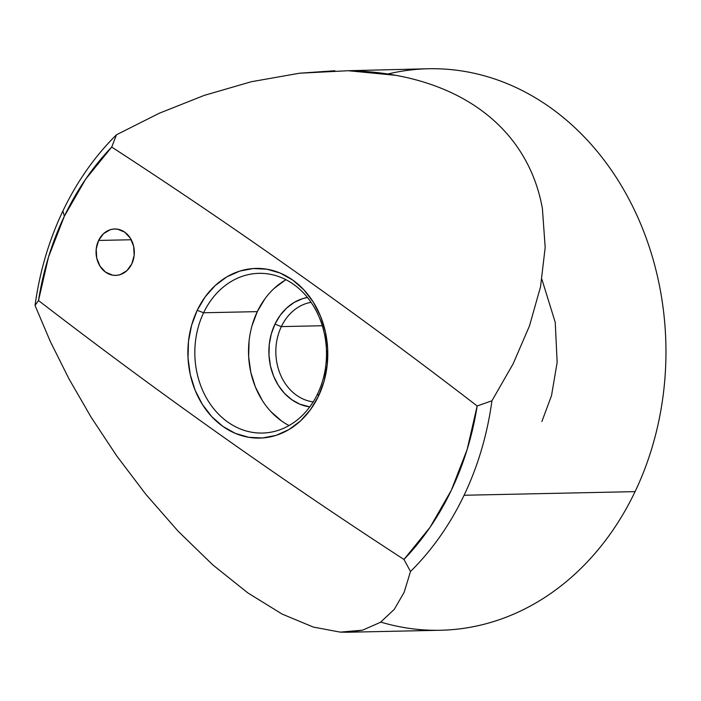 <?xml version="1.0" encoding="UTF-8"?>
<svg xmlns="http://www.w3.org/2000/svg" width="701" height="701" viewBox="0 0 701 701"><rect width="100%" height="100%" fill="white"/><g stroke="black" fill="none" stroke-linecap="round" stroke-linejoin="round"><path stroke-width="1.05" d="M541.891 421.485L551.521 395.601L557.155 362.338L555.236 322.355L541.926 279.384M251.992 325.842L257.302 311.63L203.605 312.769A79.879 65.833 88.8 0 1 258.967 273.337A79.879 65.833 88.8 0 1 317.238 312.9A79.879 65.833 88.8 0 1 317.719 393.62A79.879 65.833 88.8 0 1 262.358 433.052A79.879 65.833 88.8 0 1 204.087 393.489A79.879 65.833 88.8 0 1 203.605 312.769A79.879 65.833 -91.2 0 0 227.807 422.081A79.879 65.833 -91.2 0 0 317.719 393.62L318.456 396.205A84.865 69.951 88.8 0 1 222.927 426.445A84.865 69.951 88.8 0 1 197.209 310.306L203.605 312.769L257.302 311.63A79.879 65.833 -91.2 0 0 289.057 425.542M281.346 326.605A50.174 41.35 -91.2 0 0 313.181 401.883A50.174 41.35 88.8 0 1 281.346 326.605L322.302 325.737L281.346 326.605A50.174 41.35 88.8 0 1 311.069 302.324A50.174 41.35 -91.2 0 0 281.346 326.605L274.95 324.134L281.346 326.605M309.772 406.887A55.169 45.469 88.8 0 1 274.95 324.134L271.287 333.956L269.272 344.471L268.991 355.276L270.455 365.957L273.6 376.104L278.315 385.322L284.413 393.27L291.669 399.631L299.791 404.162L309.772 406.887M387.898 73.999A280.812 231.453 88.8 0 1 622.137 186.992A280.812 231.453 88.8 0 1 635.08 491.629A280.812 231.453 -91.2 0 0 633.371 207.846A280.812 231.453 -91.2 0 0 428.513 68.751L348.16 70.722C365.019 71.046 380.941 72.58 395.925 75.34C411.969 78.293 426.874 82.525 440.64 88.037C454.923 93.75 467.882 100.751 479.519 109.032C491.059 117.242 501.189 126.636 509.916 137.212C518.372 147.473 525.391 158.794 530.964 171.167C536.151 182.707 539.963 195.132 542.39 208.442L545.185 247.435L540.524 286.814L529.492 325.886L513.123 363.837L491.927 400.788A280.812 231.453 88.8 0 1 464.088 495.257L635.08 491.629L464.088 495.257A280.812 231.453 88.8 0 1 410.506 571.49L404.144 592.319L394.26 609.388L380.45 622.313L362.566 630.181L346.785 632.249L340.213 632.127L313.294 627.062L282.144 614.085L247.952 592.985L212.797 564.901L178.15 531.235L145.904 494.407L116.769 455.974L91.13 417.235L68.978 378.864L50.393 341.659L35.05 305.487L38.502 300.536A270.831 223.225 88.8 0 1 64.369 216.188L62.888 211.019A280.812 231.453 88.8 0 1 116.471 134.785L159.407 113.185L204.306 95.362L251.352 81.728L299.493 73.219L334.859 70.74M98.604 240.443L131.253 239.751L98.604 240.443L103.52 233.678L110.215 229.726L113.912 229.017L117.663 229.201L124.734 232.171L130.351 238.191L133.663 246.34L134.163 255.383L131.77 263.944A23.212 19.137 88.8 0 1 115.683 275.397A23.212 19.137 88.8 0 1 98.745 263.9A23.212 19.137 88.8 0 1 98.604 240.443A23.212 19.137 88.8 0 1 114.692 228.982A23.212 19.137 88.8 0 1 131.63 240.478A23.212 19.137 88.8 0 1 131.77 263.944L126.855 270.709L120.16 274.652L116.462 275.362L112.712 275.186L105.641 272.207L100.015 266.187L96.712 258.038L96.212 248.995L98.604 240.443M62.888 211.019A280.812 231.453 -91.2 0 0 35.05 305.487A280.812 231.453 88.8 0 1 62.888 211.019L64.369 216.188A270.831 223.225 88.8 0 1 111.713 147.061L116.471 134.785A280.812 231.453 -91.2 0 0 62.888 211.019M380.783 622.094L380.783 622.094A280.812 231.453 88.8 0 0 635.08 491.629A280.812 231.453 -91.2 0 1 440.438 630.26L346.785 632.249M340.213 632.127L362.566 630.181L380.45 622.313L394.26 609.388L404.144 592.319L410.506 571.49L403.96 559.459L430.037 527.327L451.304 490.323L467.155 449.499L477.162 405.975A6854.755 5649.85 -91.2 0 0 111.713 147.061L85.636 179.193L64.369 216.188L48.509 257.013L38.502 300.536A6854.755 5649.85 -91.2 0 0 403.96 559.459L410.506 571.49A280.812 231.453 -91.2 0 0 464.088 495.257A280.812 231.453 -91.2 0 0 491.927 400.788L477.162 405.975A270.831 223.225 88.8 0 1 403.96 559.459A6854.755 5649.85 88.8 0 1 38.502 300.536L35.05 305.487M318.456 396.205L310.482 409.664L300.484 420.95L288.847 429.634L276.019 435.382L262.489 437.976L248.785 437.31L235.422 433.42L222.927 426.445L211.772 416.657L202.379 404.433L195.123 390.247L190.278 374.641L188.034 358.202L188.464 341.58L191.566 325.404L197.209 310.306L205.183 296.847L215.181 285.57L226.817 276.877L239.654 271.129L253.175 268.536L266.888 269.202L280.242 273.092L292.746 280.067L303.901 289.855L313.286 302.078L320.541 316.265L325.387 331.88L327.639 348.309L327.201 364.932L324.107 381.107L318.456 396.205L317.719 393.62A79.879 65.833 -91.2 0 0 293.517 284.317A79.879 65.833 -91.2 0 0 203.605 312.769L197.209 310.306A84.865 69.951 88.8 0 1 292.746 280.067A84.865 69.951 88.8 0 1 318.456 396.205M35.05 305.478L50.393 341.659M116.471 134.785L111.713 147.061A6854.755 5649.85 88.8 0 1 477.162 405.975L491.927 400.788L513.123 363.845L529.492 325.886L540.524 286.814L545.185 247.435L542.39 208.442C540.015 195.29 536.204 182.865 530.964 171.167C525.443 158.873 518.433 147.56 509.916 137.212C501.215 126.662 491.086 117.269 479.519 109.032C467.847 100.734 454.888 93.732 440.64 88.037C426.76 82.49 411.855 78.258 395.925 75.34L348.16 70.722L299.493 73.219M281.504 420.942L271.007 411.732M262.174 400.227L255.339 386.873L250.783 372.178L248.662 356.713L249.074 341.072M285.964 279.717A79.879 65.833 -91.2 0 0 257.302 311.63L264.812 298.968M274.214 288.348L285.167 280.172M307.45 297.469L302.543 298.679L294.201 302.411L286.639 308.054L280.137 315.389L274.95 324.134A55.169 45.469 88.8 0 1 307.45 297.469"/></g></svg>
